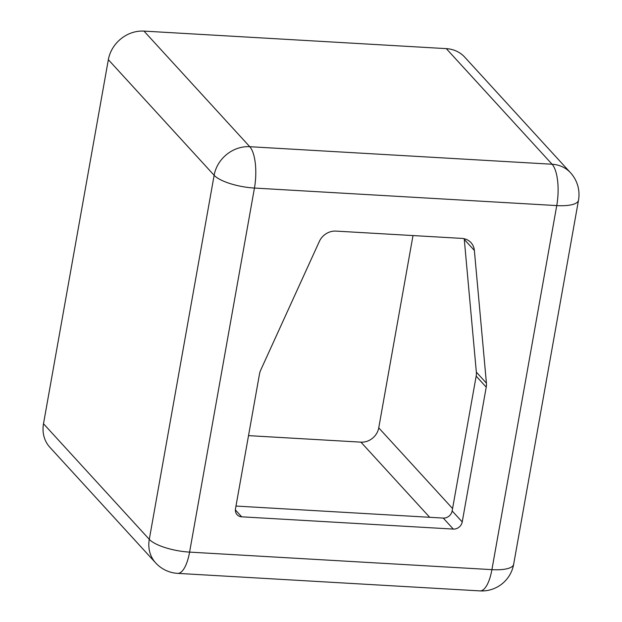 <?xml version="1.0" encoding="UTF-8"?>
<svg xmlns="http://www.w3.org/2000/svg" width="622" height="622" viewBox="0 0 622 622"><rect width="100%" height="100%" fill="white"/><g stroke="black" fill="none" stroke-linecap="round" stroke-linejoin="round"><path stroke-width="0.93" d="M461.765 238.389A16.164 14.337 -42.5 0 1 470.986 242.65A16.164 14.337 -42.5 0 1 474.361 250.433L486.42 383.144A16.164 14.337 -42.5 0 1 486.233 387.148L462.224 521.944A8.078 7.169 -42.5 0 1 453.314 529.089L241.694 516.82A8.078 7.169 -42.5 0 1 237.083 514.689A8.078 7.169 -42.5 0 1 235.489 508.796L259.498 373.993A16.164 14.337 -42.5 0 1 260.735 370.051L319.343 241.445A16.164 14.337 -42.5 0 1 335.919 231.096L461.765 238.389M143.985 31.1L446.301 48.633L552.087 164.239L249.772 146.706L143.985 31.1A32.321 28.666 -42.5 0 0 108.345 59.681L43.501 423.738A32.321 28.666 -42.5 0 0 49.884 447.311L155.671 562.918A32.321 32.321 0 0 0 177.643 573.367A32.321 11.297 -86.7 0 0 189.593 552.111L491.909 569.643L556.752 205.587L254.445 188.054L189.593 552.111A32.321 9.75 -169.9 0 1 149.288 539.344L43.501 423.738M570.522 172.76A32.321 28.666 137.5 0 0 552.087 164.239A32.321 11.297 93.3 0 1 556.752 205.587A32.321 9.75 10.1 0 0 578.499 200.245A32.321 32.321 0 0 0 570.522 172.76L464.735 57.154A32.321 28.666 137.5 0 0 446.301 48.633M464.206 238.739A16.164 14.337 -42.5 0 1 464.284 239.423L476.343 372.135A16.164 14.337 -42.5 0 1 476.164 376.139L452.147 510.934A8.078 7.169 -42.5 0 1 443.245 518.079L235.971 506.059M452.147 510.934L462.224 521.944M452.575 508.539L378.744 427.858L413 235.567M248.52 435.633L360.931 442.149A16.164 14.337 -42.5 0 0 378.744 427.858M155.671 562.918A32.321 28.666 137.5 0 1 149.288 539.344L214.131 175.287A32.321 9.75 10.1 0 0 254.445 188.054A32.321 11.297 -86.7 0 0 249.772 146.706A32.321 28.666 137.5 0 0 214.131 175.287L108.345 59.681M491.909 569.643A32.321 11.297 93.3 0 1 479.959 590.9A32.321 32.321 0 0 0 513.655 564.302A32.321 9.75 -169.9 0 1 491.909 569.643M474.361 250.433L464.284 239.423M486.233 387.148L476.164 376.139M486.42 383.144L476.343 372.135M453.314 529.089L443.245 518.079M241.694 516.82L235.373 509.908M429.693 517.294L360.931 442.149M177.643 573.367L479.959 590.9M513.655 564.302L578.499 200.245"/></g></svg>
